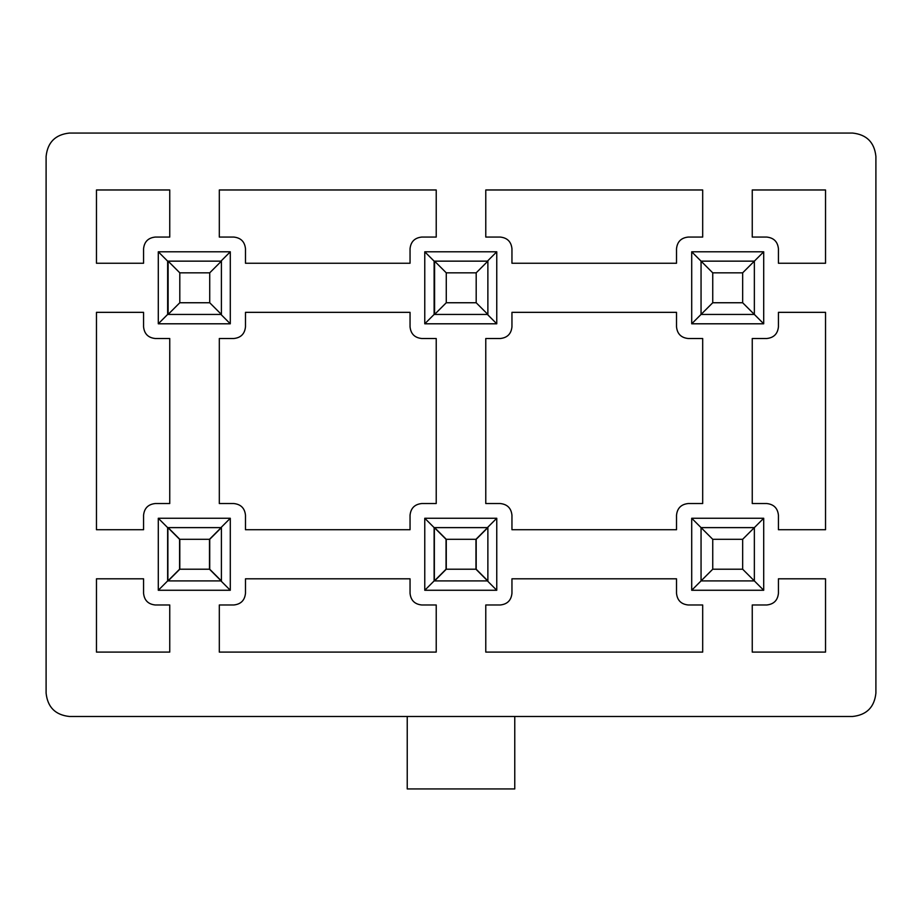 <?xml version="1.0" encoding="UTF-8"?>
<svg xmlns="http://www.w3.org/2000/svg" width="922" height="922" viewBox="0 0 922 922"><rect width="100%" height="100%" fill="white"/><g stroke="black" fill="none" stroke-linecap="round" stroke-linejoin="round"><path stroke-width="1.38" d="M434.354 580.918L434.354 527.615L487.646 527.615L434.354 527.615L434.354 580.918L446.041 569.22L475.959 569.22L475.959 539.301L446.041 539.301L446.041 569.22L446.041 539.301L434.354 527.615L446.041 539.301L475.959 539.301L487.646 527.615L475.959 539.301L475.959 569.22L446.041 569.22L434.354 580.918L487.646 580.918L434.354 580.918M487.646 580.918L475.959 569.22L487.646 580.918M167.885 580.918L167.885 527.615L221.176 527.615L167.885 527.615L167.885 580.918L179.571 569.22L209.49 569.22L209.49 539.301L179.571 539.301L179.571 569.22L179.571 539.301L167.885 527.615L179.571 539.301L209.49 539.301L221.176 527.615L209.49 539.301L209.49 569.22L179.571 569.22L167.885 580.918L221.176 580.918L167.885 580.918M221.176 580.918L209.49 569.22L221.176 580.918M701.054 580.918L701.054 527.615L754.357 527.615L754.357 580.918L701.054 580.918L712.741 569.22L742.659 569.22L742.659 539.301L712.741 539.301L712.741 569.22L712.741 539.301L701.054 527.615L701.054 580.918L754.357 580.918L742.659 569.22L712.741 569.22L691.707 590.264L691.707 518.268L763.704 518.268L763.704 590.264L691.707 590.264L701.054 580.918M701.054 527.615L712.741 539.301L742.659 539.301L754.357 527.615L701.054 527.615L691.707 518.268L691.707 590.264L763.704 590.264L763.704 518.268L691.707 518.268L701.054 527.615M754.357 527.615L742.659 539.301L742.659 569.22L754.357 580.918L754.357 527.615L763.704 518.268L754.357 527.615M701.054 314.437L701.054 261.145L754.357 261.145L754.357 314.437L701.054 314.437L712.741 302.75L742.659 302.75L742.659 272.831L712.741 272.831L712.741 302.75L712.741 272.831L701.054 261.145L701.054 314.437L754.357 314.437L742.659 302.75L712.741 302.75L691.707 323.795L691.707 251.798L763.704 251.798L763.704 323.795L691.707 323.795L701.054 314.437M701.054 261.145L712.741 272.831L742.659 272.831L754.357 261.145L701.054 261.145L691.707 251.798L691.707 323.795L763.704 323.795L763.704 251.798L691.707 251.798L701.054 261.145M754.357 261.145L742.659 272.831L742.659 302.75L754.357 314.437L754.357 261.145L763.704 251.798L754.357 261.145M168.115 527.615L221.407 527.615L221.407 580.918L168.115 580.918L179.802 569.22L209.72 569.22L209.72 539.301L179.802 539.301L179.802 569.22L179.802 539.301L168.115 527.615L179.802 539.301L209.72 539.301L221.407 527.615L168.115 527.615M179.802 569.22L168.115 580.918L221.407 580.918L209.72 569.22L179.802 569.22M221.407 527.615L209.72 539.301L209.72 569.22L221.407 580.918L221.407 527.615M168.115 314.437L168.115 261.145L221.407 261.145L221.407 314.437L168.115 314.437L179.802 302.75L209.72 302.75L209.72 272.831L179.802 272.831L179.802 302.75L179.802 272.831L168.115 261.145L168.115 314.437L221.407 314.437L209.72 302.75L179.802 302.75L168.115 314.437M168.115 261.145L179.802 272.831L209.72 272.831L221.407 261.145L168.115 261.145M221.407 261.145L209.72 272.831L209.72 302.75L221.407 314.437L221.407 261.145M434.585 527.615L487.876 527.615L487.876 580.918L434.585 580.918L446.271 569.22L476.19 569.22L476.19 539.301L446.271 539.301L446.271 569.22L446.271 539.301L434.585 527.615L446.271 539.301L476.19 539.301L487.876 527.615L434.585 527.615M446.271 569.22L434.585 580.918L487.876 580.918L476.19 569.22L446.271 569.22M487.876 527.615L476.19 539.301L476.19 569.22L487.876 580.918L487.876 527.615M434.585 314.437L434.585 261.145L487.876 261.145L487.876 314.437L434.585 314.437L446.271 302.75L476.19 302.75L476.19 272.831L446.271 272.831L446.271 302.75L446.271 272.831L434.585 261.145L434.585 314.437L487.876 314.437L476.19 302.75L446.271 302.75L434.585 314.437M434.585 261.145L446.271 272.831L476.19 272.831L487.876 261.145L434.585 261.145M487.876 261.145L476.19 272.831L476.19 302.75L487.876 314.437L487.876 261.145M702.691 652.096L702.691 604.982L688.204 604.982C681.151 604.244 677.255 600.349 676.518 593.295L676.518 578.809L511.952 578.809L511.952 593.295C511.214 600.349 507.319 604.244 500.266 604.982L485.779 604.982L485.779 652.096L702.691 652.096L485.779 652.096L485.779 604.982L500.266 604.982C507.319 604.244 511.214 600.349 511.952 593.295L511.952 578.809L676.518 578.809L676.518 593.295C677.255 600.349 681.151 604.244 688.204 604.982L702.691 604.982L702.691 652.096M676.518 263.254L676.518 248.756C677.255 241.714 681.151 237.818 688.204 237.069L702.691 237.069L702.691 189.967L485.779 189.967L485.779 237.069L500.266 237.069C507.319 237.818 511.214 241.714 511.952 248.756L511.952 263.254L676.518 263.254L511.952 263.254L511.952 248.756C511.214 241.714 507.319 237.818 500.266 237.069L485.779 237.069L485.779 189.967L702.691 189.967L702.691 237.069L688.204 237.069C681.151 237.818 677.255 241.714 676.518 248.756L676.518 263.254M688.204 338.512C681.151 337.775 677.255 333.879 676.518 326.826L676.518 312.339L511.952 312.339L511.952 326.826C511.214 333.879 507.319 337.775 500.266 338.512L485.779 338.512L485.779 503.539L500.266 503.539C507.319 504.288 511.214 508.183 511.952 515.225L511.952 529.724L676.518 529.724L676.518 515.225C677.255 508.183 681.151 504.288 688.204 503.539L702.691 503.539L702.691 338.512L688.204 338.512L702.691 338.512L702.691 503.539L688.204 503.539C681.151 504.288 677.255 508.183 676.518 515.225L676.518 529.724L511.952 529.724L511.952 515.225C511.214 508.183 507.319 504.288 500.266 503.539L485.779 503.539L485.779 338.512L500.266 338.512C507.319 337.775 511.214 333.879 511.952 326.826L511.952 312.339L676.518 312.339L676.518 326.826C677.255 333.879 681.151 337.775 688.204 338.512M436.221 652.096L436.221 604.982L421.734 604.982C414.681 604.244 410.786 600.349 410.048 593.295L410.048 578.809L245.483 578.809L245.483 593.295C244.745 600.349 240.849 604.244 233.796 604.982L219.309 604.982L219.309 652.096L436.221 652.096L219.309 652.096L219.309 604.982L233.796 604.982C240.849 604.244 244.745 600.349 245.483 593.295L245.483 578.809L410.048 578.809L410.048 593.295C410.786 600.349 414.681 604.244 421.734 604.982L436.221 604.982L436.221 652.096M410.048 263.254L410.048 248.756C410.786 241.714 414.681 237.818 421.734 237.069L436.221 237.069L436.221 189.967L219.309 189.967L219.309 237.069L233.796 237.069C240.849 237.818 244.745 241.714 245.483 248.756L245.483 263.254L410.048 263.254L245.483 263.254L245.483 248.756C244.745 241.714 240.849 237.818 233.796 237.069L219.309 237.069L219.309 189.967L436.221 189.967L436.221 237.069L421.734 237.069C414.681 237.818 410.786 241.714 410.048 248.756L410.048 263.254M421.734 338.512C414.681 337.775 410.786 333.879 410.048 326.826L410.048 312.339L245.483 312.339L245.483 326.826C244.745 333.879 240.849 337.775 233.796 338.512L219.309 338.512L219.309 503.539L233.796 503.539C240.849 504.288 244.745 508.183 245.483 515.225L245.483 529.724L410.048 529.724L410.048 515.225C410.786 508.183 414.681 504.288 421.734 503.539L436.221 503.539L436.221 338.512L421.734 338.512L436.221 338.512L436.221 503.539L421.734 503.539C414.681 504.288 410.786 508.183 410.048 515.225L410.048 529.724L245.483 529.724L245.483 515.225C244.745 508.183 240.849 504.288 233.796 503.539L219.309 503.539L219.309 338.512L233.796 338.512C240.849 337.775 244.745 333.879 245.483 326.826L245.483 312.339L410.048 312.339L410.048 326.826C410.786 333.879 414.681 337.775 421.734 338.512M143.567 326.826L143.567 312.339L96.464 312.339L96.464 529.724L143.567 529.724L143.567 515.225C144.316 508.183 148.212 504.288 155.265 503.539L169.752 503.539L169.752 338.512L155.265 338.512C148.212 337.775 144.316 333.879 143.567 326.826C144.316 333.879 148.212 337.775 155.265 338.512L169.752 338.512L169.752 503.539L155.265 503.539C148.212 504.288 144.316 508.183 143.567 515.225L143.567 529.724L96.464 529.724L96.464 312.339L143.567 312.339L143.567 326.826M169.752 237.069L169.752 189.967L96.464 189.967L96.464 263.254L143.567 263.254L143.567 248.756C144.316 241.714 148.212 237.818 155.265 237.069L169.752 237.069L155.265 237.069C148.212 237.818 144.316 241.714 143.567 248.756L143.567 263.254L96.464 263.254L96.464 189.967L169.752 189.967L169.752 237.069M96.464 652.096L169.752 652.096L169.752 604.982L155.265 604.982C148.212 604.244 144.316 600.349 143.567 593.295L143.567 578.809L96.464 578.809L96.464 652.096L96.464 578.809L143.567 578.809L143.567 593.295C144.316 600.349 148.212 604.244 155.265 604.982L169.752 604.982L169.752 652.096L96.464 652.096M825.536 189.967L752.248 189.967L752.248 237.069L766.735 237.069C773.788 237.818 777.684 241.714 778.433 248.756L778.433 263.254L825.536 263.254L825.536 189.967L825.536 263.254L778.433 263.254L778.433 248.756C777.684 241.714 773.788 237.818 766.735 237.069L752.248 237.069L752.248 189.967L825.536 189.967M46.1 156.429L46.1 693.114C47.587 707.209 55.378 714.999 69.473 716.486L852.527 716.486C866.622 714.999 874.413 707.209 875.9 693.114L875.9 156.429C874.413 142.334 866.622 134.543 852.527 133.056L69.473 133.056C55.378 134.543 47.587 142.334 46.1 156.429C47.587 142.334 55.378 134.543 69.473 133.056L852.527 133.056C866.622 134.543 874.413 142.334 875.9 156.429L875.9 693.114C874.413 707.209 866.622 714.999 852.527 716.486L69.473 716.486C55.378 714.999 47.587 707.209 46.1 693.114L46.1 156.429M158.296 518.268L230.293 518.268L230.293 590.264L158.296 590.264L158.296 518.268L158.296 590.264L167.643 580.918L167.643 527.615L167.643 580.918L158.296 590.264L230.293 590.264L220.946 580.918L230.293 590.264L230.293 518.268L158.296 518.268L167.643 527.615L158.296 518.268M158.296 251.798L230.293 251.798L230.293 323.795L158.296 323.795L158.296 251.798L158.296 323.795L167.643 314.437L167.643 261.145L167.643 314.437L158.296 323.795L230.293 323.795L220.946 314.437L230.293 323.795L230.293 251.798L158.296 251.798L167.643 261.145L158.296 251.798M424.765 251.798L496.762 251.798L496.762 323.795L424.765 323.795L424.765 251.798L434.124 261.145L424.765 251.798L424.765 323.795L434.124 314.437L434.124 261.145L434.124 314.437L424.765 323.795L496.762 323.795L496.762 251.798L487.415 261.145L496.762 251.798L424.765 251.798M424.765 518.268L496.762 518.268L496.762 590.264L424.765 590.264L424.765 518.268L434.124 527.615L424.765 518.268L424.765 590.264L434.124 580.918L434.124 527.615L434.124 580.918L424.765 590.264L496.762 590.264L496.762 518.268L487.415 527.615L496.762 518.268L424.765 518.268M825.536 578.809L825.536 652.096L752.248 652.096L752.248 604.982L766.735 604.982C773.788 604.244 777.684 600.349 778.433 593.295L778.433 578.809L825.536 578.809L778.433 578.809L778.433 593.295C777.684 600.349 773.788 604.244 766.735 604.982L752.248 604.982L752.248 652.096L825.536 652.096L825.536 578.809M778.433 326.826L778.433 312.339L825.536 312.339L825.536 529.724L778.433 529.724L778.433 515.225C777.684 508.183 773.788 504.288 766.735 503.539L752.248 503.539L752.248 338.512L766.735 338.512C773.788 337.775 777.684 333.879 778.433 326.826C777.684 333.879 773.788 337.775 766.735 338.512L752.248 338.512L752.248 503.539L766.735 503.539C773.788 504.288 777.684 508.183 778.433 515.225L778.433 529.724L825.536 529.724L825.536 312.339L778.433 312.339L778.433 326.826M487.415 314.437L496.762 323.795L487.415 314.437M487.415 580.918L496.762 590.264L487.415 580.918M754.357 314.437L763.704 323.795L754.357 314.437M754.357 580.918L763.704 590.264L754.357 580.918M220.946 261.145L230.293 251.798L220.946 261.145M220.946 527.615L230.293 518.268L220.946 527.615M514.764 788.944L407.236 788.944L514.764 788.944L514.764 716.486L514.764 788.944M407.236 716.486L407.236 788.944L407.236 716.486"/></g></svg>
